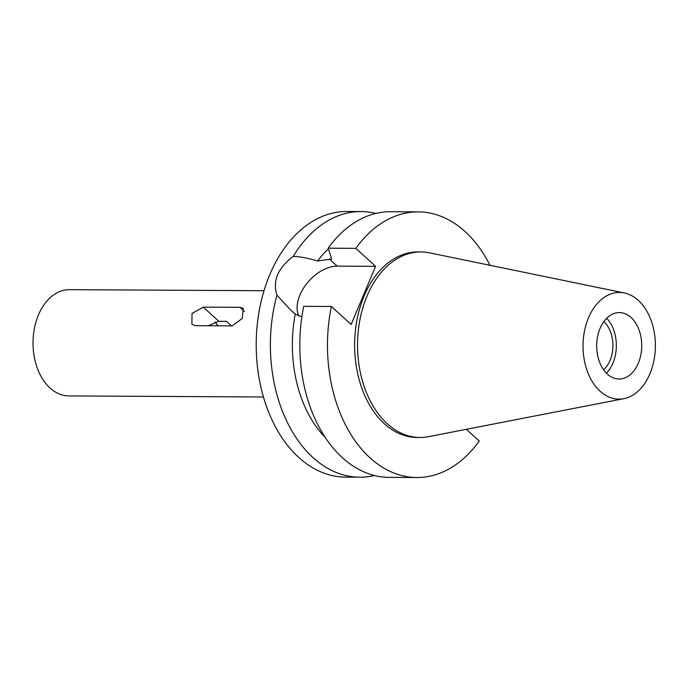 <?xml version="1.0" encoding="UTF-8"?>
<svg xmlns="http://www.w3.org/2000/svg" width="689" height="689" viewBox="0 0 689 689"><rect width="100%" height="100%" fill="white"/><g stroke="black" fill="none" stroke-linecap="round" stroke-linejoin="round"><path stroke-width="1.03" d="M607.319 374.075A33.21 22.522 90.3 0 0 619.023 379.002A33.21 22.522 90.3 0 0 640.839 354.904A33.21 22.522 90.3 0 0 631.09 317.517A33.21 22.522 90.3 0 0 619.385 312.591A33.21 22.522 90.3 0 0 597.578 336.688A33.21 22.522 90.3 0 0 607.319 374.075M606.664 318.292A33.21 22.522 -89.7 0 1 606.363 373.154M603.581 369.804A28.163 19.094 90.3 0 0 603.909 321.677A28.163 19.094 90.3 0 0 603.84 321.617M638.298 300.37A53.337 36.172 -89.7 0 1 654.55 356.928A53.337 36.172 -89.7 0 1 623.786 398.681A53.337 36.172 -89.7 0 1 600.11 391.223A53.337 36.172 -89.7 0 1 585.219 327.749A53.337 36.172 -89.7 0 1 624.363 292.971A53.337 36.172 -89.7 0 1 638.298 300.37M623.786 398.681L428.429 436.688A92.774 62.914 -89.7 0 1 419.954 437.489A92.774 62.914 -89.7 0 1 387.252 423.718A92.774 62.914 -89.7 0 1 360.028 319.274A92.774 62.914 -89.7 0 1 420.97 251.933A92.774 62.914 -89.7 0 1 429.436 252.82L624.363 292.971M420.97 251.933L418.042 251.916A92.774 62.914 90.3 0 0 357.1 319.257A92.774 62.914 90.3 0 0 384.324 423.709A92.774 62.914 90.3 0 0 417.026 437.472L419.954 437.489M466.35 429.307L479.251 441.046A132.822 90.078 -89.7 0 1 416.811 477.52A132.822 90.078 -89.7 0 1 369.984 457.806A132.822 90.078 -89.7 0 1 331.383 306.484L351.149 324.476L375.591 266.333L355.817 248.341A132.822 90.078 -89.7 0 1 418.266 211.876A132.822 90.078 -89.7 0 1 465.084 231.582A132.822 90.078 -89.7 0 1 489.982 265.291M298.768 315.967A34.14 21.411 132.3 0 1 299.922 295.056A34.14 21.411 132.3 0 1 337.231 266.126L375.591 266.333M416.811 477.52L389.164 477.365A132.822 90.078 90.3 0 1 342.338 457.66A132.822 90.078 90.3 0 1 303.728 306.329L331.383 306.484M418.266 211.876L390.611 211.721A132.822 90.078 90.3 0 0 328.171 248.186L331.667 259.021L317.551 261.019C308.052 258.108 299.939 256.575 293.221 256.429C277.822 268.064 272.405 280.966 276.944 295.142L290.551 309.99L295.254 314.072A112.901 76.565 90.3 0 0 325.225 437.42M295.254 314.072L301.868 316.854M374.454 475.505A132.822 90.078 -89.7 0 1 359.736 477.201A132.822 90.078 -89.7 0 1 312.909 457.496A132.822 90.078 -89.7 0 1 276.944 295.142M293.221 256.429A132.822 90.078 -89.7 0 1 361.182 211.557L347.006 211.48A132.822 90.078 90.3 0 0 259.762 307.888A132.822 90.078 90.3 0 0 298.733 457.418A132.822 90.078 90.3 0 0 345.551 477.124L359.736 477.201M328.395 248.893A112.901 76.565 90.3 0 0 317.551 261.019M361.182 211.557A132.822 90.078 -89.7 0 1 375.884 213.426M264.016 290.724L69.348 289.664A53.131 36.035 90.3 0 0 34.45 328.222A53.131 36.035 90.3 0 0 50.039 388.036A53.131 36.035 90.3 0 0 68.771 395.917L263.431 396.985M195.487 325.682L232.193 325.888L242.235 318.447L243.26 308.414L239.987 307.337L203.281 307.13L192.024 313.461L191.895 324.321L195.487 325.682M217.672 325.802A27.043 18.345 90.3 0 0 214.873 321.944M215.037 321.892A27.233 18.465 -89.7 0 1 217.836 325.811M208.156 325.751L218.861 321.307L226.474 321.35L231.452 325.88M355.817 248.341L328.171 248.186M329.411 259.004L337.231 266.126M244.474 311.419L239.987 307.337M203.281 307.13L218.861 321.307"/></g></svg>
